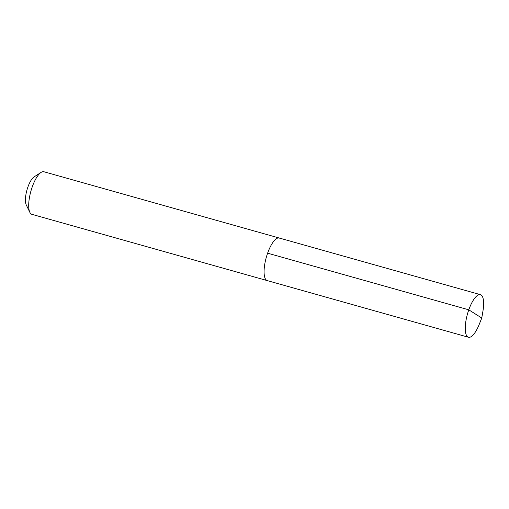 <?xml version="1.0" encoding="UTF-8"?>
<svg xmlns="http://www.w3.org/2000/svg" width="509" height="509" viewBox="0 0 509 509"><rect width="100%" height="100%" fill="white"/><g stroke="black" fill="none" stroke-linecap="round" stroke-linejoin="round"><path stroke-width="0.76" d="M481.762 318.023L479.224 324.379A22.116 7.234 -74.3 0 1 468.445 337.251A22.116 7.234 -74.3 0 1 467.186 336.443A22.116 7.234 -74.3 0 1 468.102 311.89A22.116 7.234 -74.3 0 1 480.432 294.666A22.116 7.234 -74.3 0 1 481.692 295.474A22.116 7.234 -74.3 0 1 482.914 311.266L481.762 318.023L468.795 309.828L267.619 253.183M266.01 279.797A22.116 7.234 105.7 0 0 267.27 280.605A22.116 7.234 -74.3 0 1 266.01 279.797A22.116 7.234 -74.3 0 1 266.926 255.251A22.116 7.234 -74.3 0 1 279.256 238.027A22.116 7.234 105.7 0 0 266.926 255.251A22.116 7.234 105.7 0 0 266.01 279.797M280.516 238.836A22.116 7.234 -74.3 0 0 279.256 238.027L43.882 171.749A22.116 7.234 105.7 0 0 41.095 172.392A22.116 7.234 105.7 0 0 30.922 191.079A22.116 7.234 105.7 0 0 29.846 212.336A22.116 7.234 105.7 0 0 30.629 213.526A22.116 7.234 105.7 0 0 31.889 214.334L468.445 337.251M41.095 172.392L34.097 176.884A15.48 5.065 105.7 0 0 26.971 189.972A15.48 5.065 105.7 0 0 26.226 204.847L29.846 212.336M279.256 238.027L480.432 294.666"/></g></svg>

